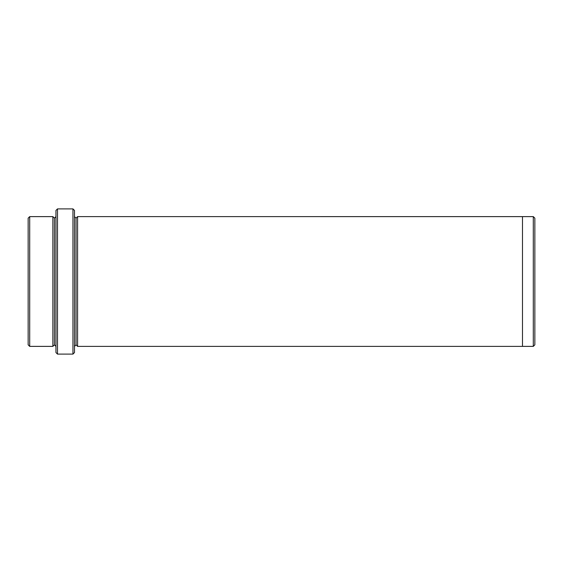 <?xml version="1.0" encoding="UTF-8"?>
<svg xmlns="http://www.w3.org/2000/svg" width="563" height="563" viewBox="0 0 563 563"><rect width="100%" height="100%" fill="white"/><g stroke="black" fill="none" stroke-linecap="round" stroke-linejoin="round"><path stroke-width="0.84" d="M55.955 210.435L55.955 352.565L57.503 354.106L57.503 208.894L55.955 210.435L57.503 208.894L57.503 354.106L72.951 354.106L74.492 352.565L74.492 210.435L72.951 208.894L72.951 354.106L72.951 208.894L57.503 208.894L72.951 208.894L74.492 210.435L74.492 352.565L72.951 354.106L57.503 354.106L55.955 352.565L55.955 210.435M534.85 344.837L534.85 218.162L533.302 216.621L533.302 346.379L534.85 344.837L533.302 346.379L533.302 216.621L77.581 216.614L77.581 346.386L76.04 344.837L76.04 218.162L74.492 216.614L76.04 218.162L77.581 216.614L522.492 216.614L522.492 346.386L533.302 346.379L522.492 346.379L522.492 216.614L533.302 216.621L534.85 218.162L534.85 344.837M28.15 218.162L28.15 344.837L29.698 346.379L29.698 216.621L28.15 218.162L29.698 216.621L29.698 346.379L52.866 346.379L54.414 344.837L54.414 218.162L52.866 216.621L52.866 346.379L52.866 216.621L54.414 218.162L55.955 216.621L54.414 218.162L54.414 344.837L52.866 346.379L29.698 346.379L28.15 344.837L28.15 218.162M55.955 346.379L54.414 344.837L55.955 346.379M74.492 346.386L76.04 344.837L74.492 346.386M52.866 216.621L29.698 216.621L52.866 216.621M77.581 346.386L522.492 346.386L77.581 346.386L77.581 216.614L76.04 218.162L76.04 344.837L77.581 346.386"/></g></svg>
